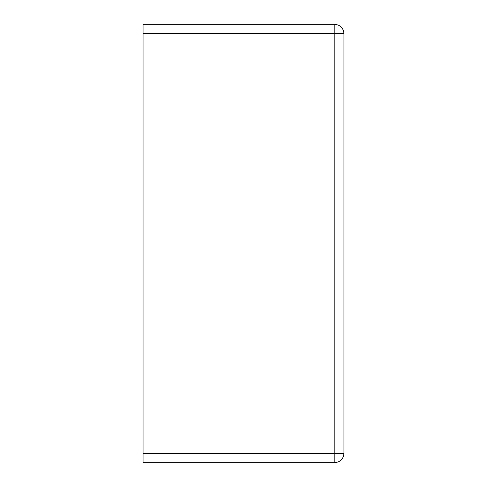 <?xml version="1.0" encoding="UTF-8"?>
<svg xmlns="http://www.w3.org/2000/svg" width="487" height="487" viewBox="0 0 487 487"><rect width="100%" height="100%" fill="white"/><g stroke="black" fill="none" stroke-linecap="round" stroke-linejoin="round"><path stroke-width="0.73" d="M143.056 24.35L334.812 24.35L143.056 24.35L143.056 453.519L334.812 453.519L334.812 33.481L143.056 33.481L143.056 24.35M334.812 462.65L143.056 462.65L143.056 33.481L334.812 33.481L334.812 24.35L334.812 33.481L343.944 33.481L343.944 453.519L343.944 33.481C343.365 27.972 340.322 24.928 334.812 24.35C340.322 24.928 343.365 27.972 343.944 33.481L334.812 33.481L334.812 453.519L143.056 453.519L143.056 462.65L334.812 462.65L334.812 453.519L343.944 453.519L334.812 453.519L334.812 462.65C340.322 462.072 343.365 459.028 343.944 453.519C343.365 459.028 340.322 462.072 334.812 462.65"/></g></svg>
